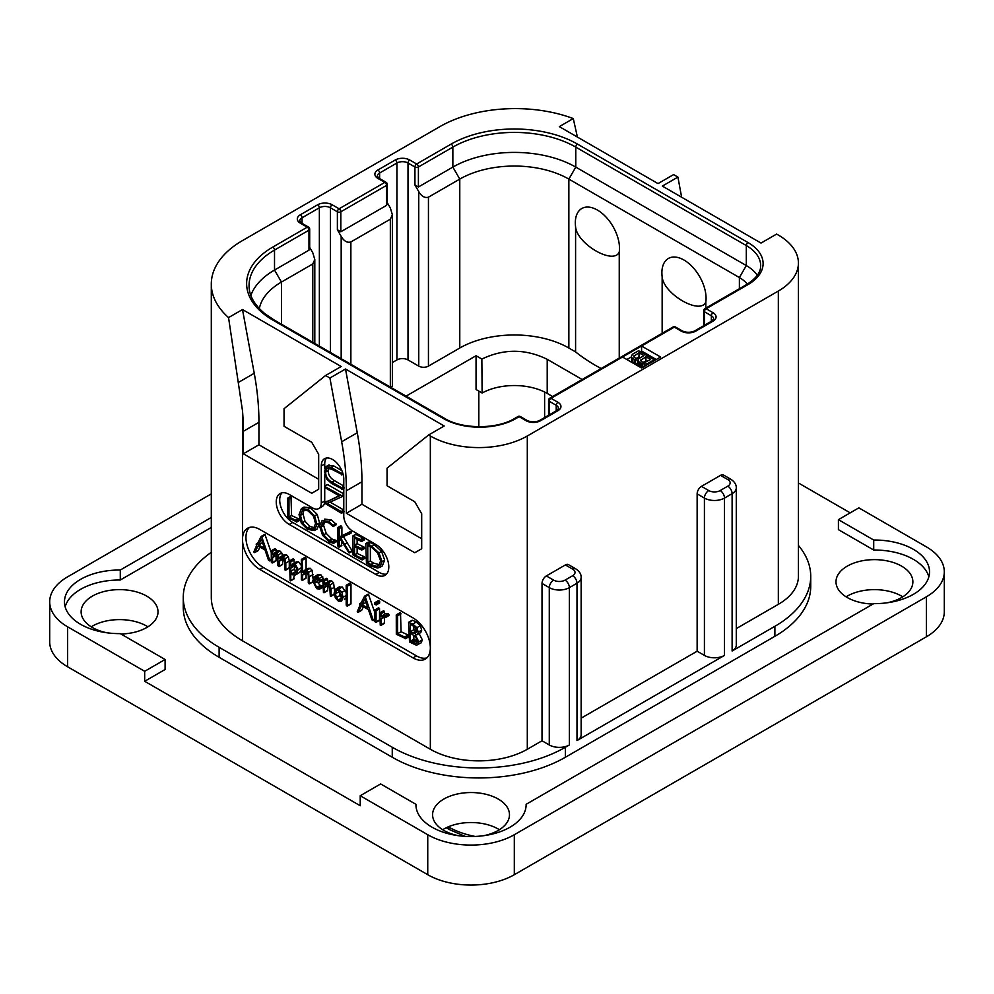 <?xml version="1.0" encoding="UTF-8"?>
<svg xmlns="http://www.w3.org/2000/svg" width="994" height="994" viewBox="0 0 994 994"><rect width="100%" height="100%" fill="white"/><g stroke="black" fill="none" stroke-linecap="round" stroke-linejoin="round"><path stroke-width="1.49" d="M67.629 626.816L67.629 666.8A61.218 35.337 180 0 1 49.7 641.801L49.7 601.817A61.218 35.337 0 0 0 67.629 626.816L144.677 671.298L144.677 681.288L360.226 805.736L360.226 795.734L427.743 834.724A61.218 35.337 0 0 0 514.308 834.724L926.371 596.822A61.218 35.337 0 0 0 944.3 571.836A61.218 35.337 0 0 0 926.371 546.849L858.853 507.859L838.414 519.663L838.414 529.653L873.714 550.03L873.714 540.028A55.092 31.808 180 0 1 929.527 571.836A55.092 31.808 180 0 1 873.714 603.644L526.112 804.32A55.092 31.808 180 0 1 526.124 804.742A55.092 31.808 180 0 1 471.032 836.538A55.092 31.808 180 0 1 415.939 804.742A55.092 31.808 180 0 1 415.939 804.32L380.652 783.943L360.226 795.734M67.629 666.8L427.743 874.708A61.218 35.337 180 0 0 514.308 874.708L926.371 636.806A61.218 35.337 180 0 0 944.3 611.819L944.3 571.836M499.373 829.729A38.443 22.191 0 0 0 498.218 829.021A38.443 22.191 0 0 0 442.69 829.729M902.776 596.822A38.443 22.191 0 0 0 901.608 596.127A38.443 22.191 0 0 0 846.093 596.822M147.907 626.816A38.443 22.191 0 0 0 146.752 626.108A38.443 22.191 0 0 0 91.224 626.816M211.3 493.881L67.629 576.831A61.218 35.337 0 0 0 49.7 601.817M850.193 512.854L798.418 482.972M873.714 540.028L838.414 519.663M928.843 576.831A55.092 31.808 0 0 0 873.714 550.03M211.3 527.466L120.286 580.011A55.092 31.808 0 0 0 65.157 606.825M120.286 580.011L120.286 570.022A55.092 31.808 180 0 0 64.473 601.817A55.092 31.808 180 0 0 120.286 633.625L165.103 659.494L165.103 669.496L144.677 681.288M120.933 633.998A38.443 22.191 0 0 0 158.009 611.819A38.443 22.191 0 0 0 146.752 596.127A38.443 22.191 0 0 0 104.855 591.318A38.443 22.191 0 0 0 81.123 611.819A38.443 22.191 0 0 0 92.392 627.512A38.443 22.191 0 0 0 106.967 632.78M887.033 602.799A38.443 22.191 0 0 0 912.877 581.825A38.443 22.191 0 0 0 901.608 566.133A38.443 22.191 0 0 0 859.723 561.324A38.443 22.191 0 0 0 835.991 581.825A38.443 22.191 0 0 0 847.248 597.518A38.443 22.191 0 0 0 873.067 604.017M483.631 835.706A38.443 22.191 0 0 0 509.475 814.732A38.443 22.191 0 0 0 498.218 799.039A38.443 22.191 0 0 0 456.321 794.231A38.443 22.191 0 0 0 432.589 814.732A38.443 22.191 0 0 0 443.846 830.425A38.443 22.191 0 0 0 458.42 835.706M798.418 545.433A122.424 70.686 180 0 1 810.731 576.334L810.731 586.323A122.424 70.686 180 0 1 774.885 636.309L565.387 757.254A122.424 70.686 180 0 1 392.257 757.254L219.115 657.295A122.424 70.686 180 0 1 183.269 607.322L183.269 597.319A122.424 70.686 180 0 1 211.3 552.316M165.103 659.494L144.677 671.298M211.3 517.476L120.286 570.022M415.939 805.152L415.939 804.32M526.112 805.152L526.112 804.32M681.635 197.234L677.92 177.094L673.597 174.596L658.016 183.592L559.324 126.623L573.277 118.559A106.507 61.491 0 0 0 439.87 126.623L242.499 240.573A106.507 61.491 0 0 0 211.3 284.048A106.507 61.491 0 0 0 228.545 317.595L242.499 309.544L341.178 366.513L325.597 375.508L329.921 378.018L345.502 369.01L444.194 425.991L428.613 434.987L430.34 435.993A68.561 39.586 0 0 0 527.305 435.993L527.305 749.265L542.016 740.766L542.016 583.428A6.126 3.529 -60 0 1 546.34 575.936L553.621 580.123A8.076 4.659 0 0 0 565.039 580.123A6.126 3.529 60 0 1 569.376 587.628L569.376 744.966L565.387 747.264A122.424 70.686 180 0 1 392.257 747.264L219.115 647.305A122.424 70.686 180 0 1 183.269 597.319M542.016 740.766L549.284 744.966A14.202 8.2 180 0 0 569.376 744.966M527.305 749.265A68.561 39.586 180 0 1 430.34 749.265L242.499 640.807A106.507 61.491 180 0 1 211.3 597.319L211.3 284.048M565.039 580.123L572.656 575.737A8.076 4.659 0 0 0 572.656 569.14L565.387 564.94L546.34 575.936M565.387 564.94A6.126 3.529 -60 0 1 568.444 564.629L575.725 568.829A6.126 3.529 -60 0 0 572.656 569.14M527.305 435.993L778.339 291.043A68.561 39.586 0 0 0 798.418 263.062A68.561 39.586 0 0 0 778.339 235.069L776.612 234.075L761.031 243.07L662.339 186.089L677.92 177.094M736.281 628.606L778.339 604.327A68.561 39.586 180 0 0 798.418 576.334L798.418 263.062M720.513 475.368A6.126 3.529 -60 0 1 723.582 475.07L730.851 479.27A6.126 3.529 -60 0 0 727.782 479.568L720.513 475.368L701.466 486.364L708.747 490.564A6.126 3.529 120 0 0 704.411 498.069L704.411 655.394L697.142 651.207L697.142 493.869A6.126 3.529 -60 0 1 701.466 486.364M581.142 718.165L697.142 651.207M413.032 657.891L259.807 569.438A24.49 14.14 60 0 1 242.499 539.444A24.49 14.14 60 0 1 247.568 528.236A24.49 14.14 60 0 1 259.807 529.454L413.032 617.908A24.49 14.14 60 0 1 430.34 647.902A24.49 14.14 60 0 1 425.27 659.109A24.49 14.14 60 0 1 413.032 657.891L416.498 655.903A24.49 14.14 -120 0 0 426.886 657.891M325.597 375.508L284.048 408.708L284.048 426.289L311.743 442.28L318.676 454.283L318.676 489.272L311.743 493.26L243.356 453.786L243.356 431.297A244.847 141.359 -120 0 0 242.499 410.82L228.545 317.595M238.746 382.23L254.24 373.284L242.499 309.544M622.517 357.02L641.565 368.016L660.612 357.02L641.565 346.024L551.024 398.308A2.448 1.416 120 0 0 549.284 401.303L556.218 405.303A7.84 4.523 180 0 1 558.504 408.497L556.715 410.572L539.407 420.574C535.381 422.251 531.343 422.251 527.305 420.574L520.384 416.573A2.448 2.448 0 0 0 517.936 416.573L514.817 418.375C497.112 429.408 462.26 429.408 444.554 418.375L274.021 319.919L265.224 313.98C254.34 304.959 248.96 295.491 249.059 285.551A86.925 50.185 180 0 1 274.518 250.066L308.972 230.173A2.448 1.416 0 0 0 309.693 229.179A2.448 2.448 0 0 0 308.475 227.054L301.542 223.054L299.753 220.979A7.84 4.523 180 0 1 302.052 217.785L319.36 207.783A7.84 4.523 180 0 1 330.443 207.783L337.376 211.784L337.376 229.776L341.178 236.373C343.936 241.132 347.179 242.996 350.87 241.964L390.344 219.177L392.357 214.741L390.344 207.982L387.262 202.627M254.24 373.284A244.847 141.359 60 0 1 258.937 422.301L258.937 444.79L318.676 479.27M243.356 453.786L258.937 444.79M428.613 434.987L387.064 468.174L387.064 485.768L414.759 501.759L421.692 513.761L421.692 548.738L414.759 552.739L346.372 513.252L346.372 490.763A244.847 141.359 -120 0 0 341.663 441.758L329.921 378.018M281.948 492.838A18.364 10.599 -120 0 0 281.227 507.859A18.364 10.599 -120 0 0 292.708 522.459L289.242 524.447A18.364 10.599 60 0 1 277.239 508.269A18.364 10.599 60 0 1 280.06 493.558A18.364 10.599 60 0 1 289.242 494.465L312.613 507.959A12.239 7.07 -120 0 0 318.739 508.568A12.239 7.07 -120 0 0 321.273 502.964L321.273 465.975A15.916 9.194 60 0 1 324.566 458.694A15.916 9.194 60 0 1 336.829 462.956A15.916 9.194 60 0 1 343.775 478.971L343.775 515.961A12.239 7.07 -120 0 0 352.435 530.945L375.807 544.439A18.364 10.599 60 0 1 387.809 560.628A18.364 10.599 60 0 1 384.989 575.34A18.364 10.599 60 0 1 375.807 574.433L379.273 572.432A18.364 10.599 -120 0 0 386.554 574.06M289.242 524.447L375.807 574.433M341.663 441.758L357.256 432.763L345.502 369.01M357.256 432.763A244.847 141.359 60 0 1 361.953 481.767L361.953 504.256L421.692 538.748M346.372 513.252L361.953 504.256M249.419 527.454A24.49 14.14 -120 0 0 247.779 547.446A24.49 14.14 -120 0 0 263.273 567.437L416.498 655.903M276.059 551.918L276.059 549.421L275.052 548.601L271.287 550.937L271.287 562.045L272.592 562.703L276.059 560.703L275.226 560.753L276.059 560.703L276.059 555.547L272.592 557.547L274.853 554.205L276.32 554.205L277.873 558.094L277.873 565.623L279.19 566.269L282.644 564.281L281.936 564.393L282.644 564.281L282.644 559.361L279.19 561.361L281.451 558.007L282.892 558.007L284.52 561.921L285.017 569.972L289.279 567.934L288.484 567.972L289.279 567.934L289.279 561.001L288.359 556.802L286.57 554.863L283.775 554.963M282.669 556.416L281.762 552.888L280.022 551.074L277.686 550.974L272.592 554.863L272.592 551.422L271.287 550.937M276.059 555.547L276.593 554.391M282.644 559.361L283.178 558.193M271.287 552.627L264.901 534.399L261.024 536.648L257.16 544.277L256.179 544.24L256.638 545.358L253.793 551.968L254.775 552.527L257.98 546.166L264.926 549.794L268.467 560.131L269.883 560.74L261.782 536.847L261.024 536.648M254.302 552.515L258.241 550.527L259.919 547.185M301.331 565.524L298.622 561.858L296.237 561.883L290.782 565.921L290.782 561.784L289.49 561.175L290.136 580.707L290.782 580.583L290.782 573.526L292.137 574.805L296.249 574.395L298.101 569.624L295.168 563.859L292.77 563.871M294.249 563.026L293.652 558.988L289.49 561.175M290.136 580.707L294.249 578.583L293.603 578.707L294.249 575.352M299.716 572.395L295.516 574.942L299.716 572.395L301.331 569.637M313.048 578.632L312.079 570.283L310.227 568.282L307.854 568.419L304.524 570.345M306.09 569.438L306.09 558.094L305.034 557.236L301.331 559.56L301.331 579.353L302.623 580.049L306.09 578.048L305.419 578.185L306.09 578.048L306.09 573.14L302.623 575.128L304.363 572.258L306.537 571.475L308.289 575.514L308.289 582.906L309.594 583.627L308.612 572.283L306.761 570.283L304.4 570.419L307.854 568.419M306.09 573.14L306.761 571.637M312.402 581.726L313.048 581.627M323.323 586.957L322.628 585.752L320.217 585.391L317.931 582.745M322.28 585.714L318.813 587.715L316.763 587.392L314.029 582.111L318.937 582.422L322.404 580.421L323.323 578.558L320.714 574.569L317.533 574.954M334.568 590.548L333.586 582.919L331.735 580.931L329.362 580.819L324.143 584.969L324.143 581.241L322.839 580.595L323.46 592.598L324.143 592.499L324.143 587.802L326.579 584.149M327.598 581.838L327.125 578.496L322.839 580.595M323.46 592.598L327.598 590.498L326.927 590.61L327.598 590.498L328.256 584.261M333.798 594.126L334.568 594.077M346.198 592.523L342.222 586.982L338.979 587.168M344.409 599.506L346.198 597.506M346.794 605.918L350.981 603.731L350.261 603.917L350.981 603.731L350.981 584.062L349.938 583.155L346.198 585.416L346.198 605.122L347.515 605.731L347.515 586.062L346.198 585.416M374.775 612.428L368.364 594.126L364.475 596.375L360.611 604.004L359.629 603.967L360.089 605.085L357.244 611.695L358.225 612.254L361.431 605.893L368.376 609.521L371.918 619.858L373.334 620.467L365.233 596.574L364.475 596.375M357.753 612.242L361.692 610.254L363.382 606.912M376.192 604.973L379.646 602.973L379.646 601.445L378.279 600.674L374.813 602.675L374.813 604.153L376.192 604.973L376.192 603.445L374.539 603.246M375.397 622.256L379.534 620.07L378.851 620.256L379.534 620.07L379.534 608.701L378.851 607.943L374.775 610.241L374.775 621.486L376.067 622.07L376.067 610.689L374.775 610.241M385.225 617.436L389.114 615.249L388.579 613.894L385.51 613.683L381.087 616.516L381.087 613.745L379.783 613.161L380.255 625.201L381.087 625.102L381.087 619.026L382.69 617.162L385.647 617.237L385.125 615.895L382.044 615.684M384.541 614.242L384.044 611.024L379.783 613.161M380.255 625.201L384.541 623.101L383.709 623.201L384.541 623.101L384.541 617.125M404.943 638.682L408.932 636.495L408.447 635.178L401.079 631.737L400.495 612.938L396.271 615.1L396.32 634.271L405.465 638.496L404.98 637.179L397.612 633.725L397.612 615.82L396.271 615.1M417.679 644.857L418.896 641.875L415.38 635.104L417.356 634.52L418.238 632.122L416.846 627.699L412.821 624.021L408.584 622.48L409.516 642.012L416.287 645.156L421.145 642.857L422.351 639.875L418.847 633.103M420.822 632.519L416.958 634.818L420.822 632.519L421.704 630.121L420.313 625.698L416.287 622.02L412.709 620.318L408.584 622.48M285.017 569.972L285.812 569.935L285.812 563.002L284.905 558.802L283.116 556.864L280.743 556.715L279.19 558.591L278.308 554.888L276.556 553.074L274.22 552.975M278.482 566.394L279.19 566.269L279.19 561.361M271.76 562.753L272.592 562.703L272.592 557.547M275.549 548.725L272.083 550.726M271.287 559.92L269.536 560.889M271.287 559.349L269.734 560.243M257.608 543.395L256.179 544.24M265.249 534.847L261.782 536.847M264.404 548.116L258.477 545.035L261.447 539.183L264.404 548.116M262.888 543.532L261.944 543.047L258.477 545.035M261.944 543.047L262.416 542.115M295.342 572.929L292.211 573.538L290.782 571.252L290.782 568.146L293.292 565.213L295.094 565.139L296.759 568.903L294.522 573.613M296.137 571.761L294.249 569.251L294.932 565.064M294.249 569.251L290.782 571.252M294.249 566.145L290.782 568.146M308.948 583.726L312.7 581.838M305.953 571.326L305.208 571.562M301.952 580.185L302.623 580.049L302.623 575.128M305.518 557.323L301.58 559.237M304.4 570.419L302.623 572.432L302.052 559.311M322.628 585.752L318.813 587.715M322.839 587.23L319.857 588.945L319.173 587.752M322.839 587.379L319.857 588.945M318.937 582.422L319.857 580.558L319.248 578.483L317.248 576.57L314.067 576.942L312.688 581.142L316.726 588.659L319.658 589.218M318.179 574.433L314.067 576.942M316.216 577.589L315.148 578.21L317.198 577.837L318.54 579.912L317.359 581.366L314.116 580.695L315.67 577.775M318.366 579.067L317.67 578.16M317.583 578.694L314.116 580.695M327.374 583.925L325.746 584.87L328.045 584.124L329.809 588.063L330.331 596.127L331.101 596.077L331.101 589.144L330.132 584.919L328.268 582.931L325.895 582.819M330.331 596.127L334.22 594.275M327.598 585.801L324.143 587.802M343.067 597.295L341.899 592.349L338.755 588.982L335.512 589.169L334.146 592.983L335.363 597.978L338.382 601.159L341.613 601.121L343.067 597.295L346.198 595.481M339.476 586.795L335.512 589.169M340.706 599.693L338.432 599.904L336.32 597.593L335.487 593.704L336.444 590.598L338.743 590.274L341.75 596.537L340.296 600.003M341.886 597.903L339.774 595.592L339.053 590.473M350.435 583.279L346.968 585.28M374.775 619.635L372.986 620.616M374.775 619.063L373.197 619.97M361.058 603.122L359.629 603.967M368.699 594.574L365.233 596.574M367.855 607.843L361.94 604.762L364.897 598.91L367.855 607.843M366.339 603.259L365.394 602.774L361.94 604.762M365.394 602.774L365.867 601.842M384.442 617.088L381.087 619.026M401.079 631.737L397.612 633.725M408.112 635.017L404.645 637.017M416.834 631.277L415.293 633.625L410.385 631.724L410.385 624.12L415.032 627.189L416.834 631.277M417.43 641.093L415.542 643.54L410.385 641.167L410.385 633.128L415.728 636.955L417.43 641.093M416.536 643.317L417.157 642.609M416.834 631.314L413.852 629.724L413.852 626.083M413.852 629.724L410.385 631.724M417.43 641.205L413.852 639.167L413.852 635.116M414.125 639.266L410.659 641.267M413.852 639.167L410.385 641.167M324.727 487.122L324.727 500.964A12.239 7.07 60 0 1 324.603 502.591M324.454 503.312A12.239 7.07 60 0 1 322.193 506.567L318.739 508.568M326.492 458.023A15.916 9.194 -120 0 0 324.727 463.974L324.727 468.596M324.727 474.324L324.727 486.078M292.708 522.459L379.273 572.432M343.775 486.016L334.469 480.649C330.319 478.238 328.244 474.896 328.244 470.634L328.629 468.05M341.849 470.584L333.81 465.95L328.38 465.291M343.775 510.009L330.095 502.107M343.775 493.894L327.709 484.625L324.628 486.439L325.212 487.731L339.376 495.907L324.355 502.964L341.327 513.14L341.228 511.525L327.175 503.424L341.774 496.814L341.663 495.683L324.628 486.439M339.066 495.733L324.355 502.964M296.311 521.987L299.442 520.297L298.945 518.98L291.577 515.538L291.006 496.739L287.639 498.404L287.688 517.576L296.846 521.8L296.349 520.483L288.981 517.042L288.981 499.125L287.639 498.404M314.377 530.56L316.962 524.434L314.626 515.923L308.041 509.4L301.43 508.568L299.02 514.631L301.344 523.217L307.382 529.293L314.377 530.56L317.185 528.957L319.559 522.943L317.223 514.42L310.637 507.897L304.027 507.077L301.629 508.456M301.43 508.568L304.027 507.077M333.462 543.32L333.214 541.643L329.101 540.413L323.597 534.859L321.012 526.932L323.187 522.049L328.703 522.745L333.189 526.584L336.444 524.571L333.847 526.062L328.703 521.365L322.143 520.508L319.571 526.112L322.553 535.294L329.101 541.829L333.462 543.32L336.059 541.829L336.307 540.711L331.698 538.91L326.194 533.356L323.609 525.441L324.603 521.589M336.444 524.571L331.3 519.862L324.541 519.129M352.348 551.223L349.751 552.726L340.693 537.916L351.155 532.946L350.845 531.467L339.289 536.934L339.289 528.547L337.935 527.677L337.935 546.166L339.289 546.775L339.289 537.655L349.093 553.012L352.348 551.223L343.29 536.425M341.886 535.443L341.886 527.044L341.178 525.975L337.935 527.677M338.643 547.035L341.886 545.271L341.24 545.532L341.886 541.693M357.119 553.397L354.523 554.9L354.523 546.625L361.381 549.918L364.525 548.353L364.003 547.048L357.119 543.681L354.523 545.184L354.523 537.978L361.232 541.382L364.376 539.643L363.767 538.388L355.864 534.424L352.833 536.126L353.056 555.012L361.853 559.821L364.972 558.081L364.537 556.876L357.119 553.397L357.119 547.868M357.119 543.681L357.119 539.295M379.733 567.412L382.33 565.909L384.653 560.131L381.584 551.409L374.514 544.874L369.905 542.003L365.804 543.569L366.426 562.964L371.06 566.046L377.372 567.984L379.733 567.412L382.056 561.635L378.987 552.913L371.918 546.365L367.308 543.507L365.705 543.966M366.426 543.693L369.022 542.19M329.113 464.869L326.517 466.36L324.429 471.28L326.79 479.12L331.623 483.544L341.998 488.837L341.476 487.681L331.872 482.14C327.772 479.791 325.697 476.449 325.647 472.138L327.014 468.286L331.598 469.218L341.799 474.399L341.327 473.281L331.213 467.453L326.131 466.546L328.728 465.043M341.402 474.883L342.98 473.716M343.775 487.122L341.861 488.228M343.775 487.805L341.563 489.296M343.775 495.397L342.048 496.391M343.775 495.658L341.774 496.814M341.327 513.14L343.775 511.512M291.577 515.538L288.981 517.042M298.622 518.818L296.026 520.322M302.76 509.984L308.041 510.817L313.595 516.346L315.52 523.627L313.383 528.957L307.481 527.926L302.375 522.745L300.437 515.352L302.611 510.071M314.576 527.851L310.078 526.435L304.972 521.241L303.033 513.861L304.065 509.624M336.307 540.711L333.711 542.202M350.845 531.467L339.289 536.934M351.292 532.001L348.695 533.492L348.248 532.97M348.559 534.449L348.695 533.492M351.155 532.946L348.894 534.25M361.853 559.821L361.94 558.379L354.523 554.9M363.406 538.201L360.81 539.705L352.833 536.126M363.767 538.388L360.81 539.705M364.189 538.922L361.592 540.425L361.17 539.879M361.232 541.382L361.592 540.425M361.381 549.918L361.406 548.551L354.523 545.184M364.152 556.69L361.555 558.181M369.905 542.003L367.308 543.507M370.29 542.302L367.693 543.805M370.377 542.774L367.78 544.277M380.627 560.889L378.615 565.859L376.776 566.356L370.787 564.542L367.768 562.492L367.768 545.544L372.054 547.769L377.546 552.751L380.627 560.889M379.708 564.828L373.384 563.039L370.364 561.001L370.364 546.837M370.364 561.001L367.768 562.492M810.731 576.334A122.424 70.686 180 0 1 774.885 626.307L732.118 650.995A14.202 8.2 180 0 0 736.281 645.205L736.281 487.868C736.405 484.65 734.603 481.779 730.851 479.27M708.747 490.564A8.076 4.659 0 0 0 720.165 490.564A6.126 3.529 60 0 1 724.502 498.069L724.502 655.394L576.992 740.567A14.202 8.2 180 0 0 581.142 734.765L581.142 577.427C581.279 574.209 579.477 571.351 575.725 568.829M724.502 655.394A14.202 8.2 180 0 1 704.411 655.394M573.277 118.559L577.402 137.06M409.739 160.009A2.448 1.416 120 0 0 408.012 163.004L414.933 167.004A2.448 1.416 180 0 0 418.399 167.004A2.448 1.416 60 0 0 416.66 163.998L451.114 144.105A89.373 51.601 180 0 1 577.502 144.105L748.047 242.573A51.415 29.683 180 0 1 748.047 284.557L706.15 308.736L713.071 312.737A10.288 5.939 180 0 1 713.071 321.137L695.763 331.126A10.288 5.939 180 0 1 681.213 331.126L674.292 327.138A2.448 1.416 -120 0 0 673.062 327.014L549.794 398.184A2.448 1.416 60 0 1 551.024 398.308L557.945 402.297A10.288 5.939 180 0 1 557.945 410.696L540.624 420.698A10.288 5.939 180 0 1 526.087 420.698L519.166 416.697L516.048 418.499A51.415 29.683 180 0 1 443.324 418.499L272.791 320.031A89.373 51.601 180 0 1 272.791 247.071L307.245 227.179L300.325 223.178A10.288 5.939 180 0 1 300.325 214.779L317.633 204.789A10.288 5.939 180 0 1 332.182 204.789L339.103 208.79L384.815 182.399L377.882 178.398A10.288 5.939 180 0 1 377.882 169.999L395.202 160.009A10.288 5.939 180 0 1 409.739 160.009L416.66 163.998A2.448 1.416 120 0 0 414.933 167.004L414.933 184.996L418.747 191.593C421.506 196.34 424.736 198.216 428.439 197.185L459.775 179.094A77.122 44.531 180 0 1 568.854 179.094L739.387 277.55A39.176 22.613 180 0 1 747.314 284.147M748.047 284.557A2.448 1.416 -120 0 0 746.817 284.433L704.92 308.625A2.448 2.448 0 0 0 703.702 310.737A2.448 1.416 0 0 0 704.411 311.743L711.344 315.744A7.84 4.523 180 0 1 713.63 318.937L711.841 321.012L694.533 331.014C690.507 332.692 686.469 332.692 682.443 331.014L675.51 327.014A2.448 2.448 0 0 0 673.062 327.014M704.92 308.625A2.448 1.416 60 0 1 706.15 308.736A2.448 1.416 120 0 0 704.411 311.743L704.411 325.311M656.288 359.517L641.565 351.019L641.565 346.024L674.292 327.138A2.448 1.416 -60 0 1 675.51 327.014M549.794 398.184A2.448 2.448 0 0 0 548.564 400.309A2.448 1.416 0 0 0 549.284 401.303L549.284 414.871M517.936 416.573A2.448 1.416 -120 0 1 519.166 416.697A2.448 1.416 -60 0 1 520.384 416.573M250.861 295.404A86.925 50.185 180 0 1 274.518 270.057L308.972 250.165L308.972 230.173A2.448 1.416 -120 0 0 307.245 227.179A2.448 1.416 -60 0 1 308.475 227.054M337.376 229.776L340.83 231.776L340.83 211.784A2.448 1.416 60 0 0 339.103 208.79A2.448 1.416 120 0 0 337.376 211.784A2.448 1.416 180 0 0 340.83 211.784L386.542 185.393A2.448 1.416 0 0 0 387.262 184.399A2.448 2.448 0 0 0 386.032 182.275L379.112 178.274L377.322 176.199A7.84 4.523 180 0 1 379.621 172.993L396.929 163.004A7.84 4.523 180 0 1 408.012 163.004L408.012 359.927A7.84 4.523 0 0 0 396.929 359.927L392.357 362.562M340.83 231.776L386.542 205.385L386.542 185.393A2.448 1.416 -120 0 0 384.815 182.399A2.448 1.416 -60 0 1 386.032 182.275M601.134 368.538A195.88 113.092 180 0 1 575.588 351.913L568.854 348.024A77.122 44.531 0 0 0 459.775 348.024L428.439 366.115A6.859 3.964 180 0 1 418.747 366.115L408.012 359.927M451.114 144.105A2.448 1.416 60 0 1 452.854 147.112L418.399 167.004L418.399 186.996L414.933 184.996M418.399 186.996L452.854 167.104A86.925 50.185 180 0 1 575.774 167.104L746.308 265.56A48.967 28.267 180 0 1 757.329 275.313M259.335 308.6A77.122 44.531 180 0 1 281.451 282.048L312.787 263.957L314.8 259.521L312.787 252.762L309.693 247.407M309.693 229.179L309.693 248.587L308.972 250.165M387.262 184.399L387.262 203.795L386.542 205.385M392.357 214.741L392.357 385.312A6.859 3.964 180 0 1 391.164 387.548M406.049 396.146L476.051 355.728L481.854 359.07L482.115 393.015L476.051 389.511L476.051 355.728M481.854 359.07C503.759 348.596 525.54 348.683 547.209 359.319L582.161 379.497M662.153 333.313L662.153 276.817A31.236 18.029 60 0 1 661.892 272.803A31.236 18.029 60 0 1 683.984 260.043A31.236 18.029 60 0 1 706.075 298.299A31.236 18.029 60 0 1 705.815 302.027C700.298 315.284 663.607 294.087 662.153 276.817M619.25 252.054C613.696 265.299 577.029 244.089 575.588 226.843A31.236 18.029 -120 0 1 575.327 222.818A31.236 18.029 -120 0 1 597.419 210.069A31.236 18.029 -120 0 1 619.51 248.326A31.236 18.029 -120 0 1 619.25 252.054L619.25 358.088M575.588 226.843L575.588 351.913M705.815 308.103L705.815 302.027M547.209 359.319L547.209 393.413A46.519 26.863 0 0 0 482.115 393.015M547.209 393.413L552.639 396.544M641.565 351.019L640.31 351.752M631.339 356.933L626.854 359.517M654.164 360.747L654.164 359.741L638.583 350.745L632.346 354.349L631.339 356.461L631.886 361.679L634.271 363.357L638.297 364.015M637.639 364.102L637.639 360.101L638.483 359.99L638.844 365.693L642.248 367.618M647.926 364.338L647.926 363.344L654.164 359.741M646.299 365.283L646.299 363.903L647.926 363.344M644.261 366.463L644.261 363.928L646.299 363.903M642.161 367.606L642.161 363.618L644.261 363.928M640.906 367.184L640.906 363.183L642.161 363.618M639.577 366.426L639.577 362.425L640.906 363.183M638.844 365.693L638.844 361.692L639.577 362.425M638.297 360.487L638.844 361.692M635.526 363.779L635.526 359.778L637.639 360.101M634.271 363.357L634.271 359.356L635.526 359.778M632.619 362.4L632.619 358.399L634.271 359.356M631.886 361.679L631.886 357.678L632.619 358.399M631.339 356.461L631.886 357.678M650.61 359.493L644.572 362.599L641.465 361.717L640.596 360.313L645.976 356.821L650.61 359.493M635.501 358.262L633.625 356.287L639.005 352.795L643.988 355.666L639.055 358.511L635.501 358.262M643.155 362.437L645.976 360.81L647.156 361.493M641.043 361.294L641.043 359.666M645.976 360.81L645.976 356.821M636.11 358.474L639.005 356.796L640.521 357.666M634.073 357.268L634.073 355.641M639.005 356.796L639.005 352.795M427.743 834.724L427.743 874.708M514.308 834.724L514.308 874.708M926.371 596.822L926.371 636.806M392.257 747.264L392.257 757.254M565.387 747.264L565.387 757.254M542.016 583.428L549.284 587.628L549.284 744.966M553.621 580.123A6.126 3.529 120 0 0 549.284 587.628A14.202 8.2 0 0 0 569.376 587.628L576.992 583.229L576.992 740.567M778.339 291.043L778.339 604.327M430.34 435.993L430.34 749.265M242.499 640.807L242.499 410.82M243.356 431.297L258.937 422.301M346.372 490.763L361.953 481.767M259.807 569.438L263.273 567.437M286.57 554.863L283.116 556.864M288.359 556.802L284.905 558.802M289.279 561.001L285.812 563.002M276.059 549.421L272.592 551.422M280.022 551.074L276.556 553.074M281.762 552.888L278.308 554.888M298.622 561.858L295.168 563.859M301.331 567.76L298.101 569.624M294.249 559.784L290.782 561.784M295.678 571.55L292.211 573.538M313.048 574.569L309.594 576.57M306.09 558.094L302.623 560.082M310.227 568.282L306.761 570.283M312.079 570.283L308.612 572.283M320.714 574.569L317.248 576.57M322.702 576.483L319.248 578.483M323.323 578.558L319.857 580.558M320.217 585.391L316.763 587.392M334.568 587.143L331.101 589.144M327.598 579.241L324.143 581.241M331.735 580.931L328.268 582.931M333.586 582.919L330.132 584.919M345.365 590.349L341.899 592.349M342.222 586.982L338.755 588.982M341.576 598.077L338.432 599.904M339.774 595.592L336.32 597.593M338.954 591.703L335.487 593.704M350.981 584.062L347.515 586.062M379.646 601.445L376.192 603.445M379.646 602.973L376.254 604.936M378.95 600.736L375.496 602.737M379.534 608.701L376.067 610.689M388.579 613.894L385.125 615.895M384.541 611.745L381.087 613.745M408.447 635.178L404.98 637.179M401.079 613.82L397.612 615.82M422.351 639.875L418.896 641.875M416.287 622.02L412.821 624.021M420.313 625.698L416.846 627.699M421.704 630.121L418.238 632.122M416.2 630.991L412.734 632.992M416.461 640.72L412.995 642.72M415.256 639.987L411.789 641.987M324.727 500.964L321.273 502.964M321.273 465.975L324.727 463.974M333.81 465.95L331.213 467.453M342.607 472.535L341.327 473.281M328.244 470.634L325.647 472.138M334.469 480.649L331.872 482.14M343.775 486.352L341.476 487.681M343.775 494.453L341.663 495.683M343.775 510.059L341.228 511.525M298.945 518.98L296.349 520.483M291.577 497.621L288.981 499.125M317.223 514.42L314.626 515.923M319.559 522.943L316.962 524.434M310.637 507.897L308.041 509.4M310.078 526.435L307.481 527.926M304.972 521.241L302.375 522.745M303.033 513.861L300.437 515.352M331.3 519.862L328.703 521.365M335.96 523.664L333.363 525.155M323.609 525.441L321.012 526.932M326.194 533.356L323.597 534.859M331.698 538.91L329.101 540.413M335.102 540.053L332.505 541.556M335.81 540.14L333.214 541.643M352.187 550.552L349.59 552.055M341.886 527.044L339.289 528.547M350.236 531.529L347.639 533.033M347.428 542.786L344.831 544.29M364.537 556.876L361.94 558.379M362.959 538.002L360.362 539.506M363.705 546.899L361.108 548.402M364.003 547.048L361.406 548.551M364.338 556.777L361.741 558.28M381.584 551.409L378.987 552.913M384.653 560.131L382.056 561.635M374.514 544.874L371.918 546.365M379.373 564.865L376.776 566.356M373.384 563.039L370.787 564.542M219.115 647.305L219.115 657.295M774.885 626.307L774.885 636.309M697.142 493.869L704.411 498.069A14.202 8.2 0 0 0 724.502 498.069L732.118 493.67L732.118 650.995M572.656 575.737A6.126 3.529 60 0 1 576.992 583.229A14.202 8.2 0 0 0 581.142 577.427M720.165 490.564L727.782 486.165A8.076 4.659 0 0 0 727.782 479.568M727.782 486.165A6.126 3.529 60 0 1 732.118 493.67A14.202 8.2 0 0 0 736.281 487.868M459.775 348.024L459.775 179.094L452.854 167.104L452.854 147.112A86.925 50.185 180 0 1 575.774 147.112L746.308 245.568A48.967 28.267 180 0 1 760.659 265.56C760.596 268.181 760.982 275.288 746.817 284.433M577.502 144.105A2.448 1.416 120 0 0 575.774 147.112L575.774 167.104L568.854 179.094L568.854 348.024M748.047 242.573A2.448 1.416 120 0 0 746.308 245.568L746.308 265.56L739.387 277.55L739.387 288.72M713.071 312.737A2.448 1.416 120 0 0 711.344 315.744L711.344 322.131M713.071 321.137A2.448 1.416 -120 0 0 711.841 321.012M695.763 331.126A2.448 1.416 -120 0 0 694.533 331.014M681.213 331.126A2.448 1.416 -60 0 1 682.443 331.014M557.945 402.297A2.448 1.416 120 0 0 556.218 405.303L556.218 411.702M557.945 410.696A2.448 1.416 -120 0 0 556.715 410.572M540.624 420.698A2.448 1.416 -120 0 0 539.407 420.574M526.087 420.698A2.448 1.416 -60 0 1 527.305 420.574M516.048 418.499A2.448 1.416 -120 0 0 514.817 418.375M443.324 418.499A2.448 1.416 -60 0 1 444.554 418.375M272.791 320.031A2.448 1.416 -60 0 1 274.021 319.919M272.791 247.071A2.448 1.416 60 0 1 274.518 250.066L274.518 270.057L281.451 282.048L281.451 324.206M300.325 223.178A2.448 1.416 -60 0 1 301.542 223.054M300.325 214.779A2.448 1.416 60 0 1 302.052 217.785L302.052 223.352M317.633 204.789A2.448 1.416 60 0 1 319.36 207.783L319.36 346.098M332.182 204.789A2.448 1.416 120 0 0 330.443 207.783L330.443 352.497M377.882 178.398A2.448 1.416 -60 0 1 379.112 178.274M377.882 169.999A2.448 1.416 60 0 1 379.621 172.993L379.621 178.572M395.202 160.009A2.448 1.416 60 0 1 396.929 163.004L396.929 359.927M418.747 191.593L418.747 366.115M341.178 236.373L341.178 358.697M312.787 342.296L312.787 263.957M350.87 241.964L350.87 364.289M390.344 387.076L390.344 219.177M428.439 197.185L428.439 366.115M478.822 426.737L478.822 391.114M544.613 417.567L544.613 392.021M475.132 836.451A68.561 39.586 180 0 1 448.518 826.933L448.319 826.809M465.043 836.352L449.785 829.729A6.126 3.529 -60 0 1 448.518 826.933L448.518 826.735M280.743 556.715L284.197 554.714M285.725 570.171L289.179 568.17M279.078 566.543L282.544 564.542M272.493 562.952L275.947 560.951M271.437 550.651L274.903 548.651M269.821 560.852L271.287 560.007M254.712 552.602L258.167 550.601M256.278 543.954L257.757 543.109M261.211 536.375L264.677 534.374M290.683 580.844L294.149 578.843M289.614 560.852L293.081 558.852M309.494 583.863L312.961 581.863M302.524 580.322L305.978 578.322M331.002 596.313L334.469 594.313M324.032 592.747L327.498 590.747M322.963 580.31L326.417 578.309M347.391 606.054L350.857 604.054M346.31 585.193L349.776 583.192M373.272 620.579L374.775 619.722M358.163 612.329L361.617 610.328M359.729 603.681L361.207 602.836M364.661 596.102L368.128 594.101M376.217 604.948L379.683 602.948M374.788 602.687L378.254 600.687M375.943 622.393L379.41 620.393M374.912 609.894L378.379 607.893M385.548 617.498L389.014 615.51M380.963 625.388L384.429 623.387M379.907 612.851L383.373 610.85M405.366 638.757L408.832 636.756M396.395 614.777L399.861 612.776M408.696 622.269L412.15 620.268M341.65 474.921L343.092 474.088M341.849 489.334L344.446 487.83M324.566 502.629L327.163 501.125M324.765 486.054L327.361 484.55M341.588 513.177L344.185 511.674M296.734 522.061L299.331 520.558M287.763 498.081L290.36 496.59M333.748 543.271L336.345 541.767M339.153 547.135L341.75 545.644M338.059 527.354L340.656 525.851M348.77 534.35L351.367 532.846M362.251 559.883L364.848 558.379M352.932 535.878L355.529 534.374M361.654 541.457L364.251 539.966M361.853 550.017L364.45 548.514M365.78 543.581L368.376 542.078M366.562 543.432L369.159 541.929M703.702 325.721L703.702 310.737M548.564 415.281L548.564 400.309M314.8 343.464L314.8 259.521M449.785 829.729L446.318 827.729"/></g></svg>
